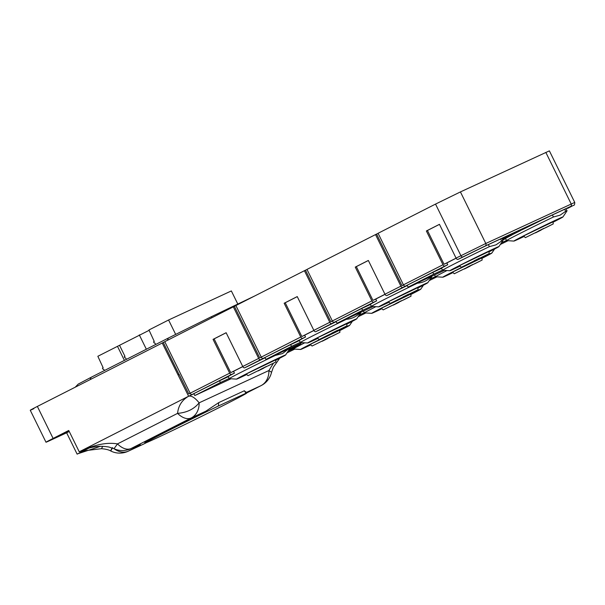 <?xml version="1.0" encoding="UTF-8"?>
<svg xmlns="http://www.w3.org/2000/svg" width="605" height="605" viewBox="0 0 605 605"><rect width="100%" height="100%" fill="white"/><g stroke="black" fill="none" stroke-linecap="round" stroke-linejoin="round"><path stroke-width="0.91" d="M246.779 374.51A27.346 0.476 -26.2 0 1 241.44 377.021A27.346 0.476 -26.2 0 1 236.547 379.131A27.346 0.476 -26.2 0 1 252.852 370.585A27.346 0.476 -26.2 0 1 280.69 357.079A27.346 0.476 -26.2 0 1 285.598 354.991A27.346 0.476 -26.2 0 1 275.691 360.285M288.479 348.972L282.52 353.577L275.222 355.445A33.691 0.59 153.8 0 0 244.556 370.517A33.691 0.59 153.8 0 0 229.219 378.639A33.691 0.59 153.8 0 0 229.242 378.647L236.547 379.131M317.882 338.376A27.346 0.476 -26.2 0 1 307.65 342.997A27.346 0.476 -26.2 0 1 317.436 337.734A27.346 0.476 -26.2 0 1 343.375 324.93A27.346 0.476 -26.2 0 1 356.7 318.865A27.346 0.476 -26.2 0 1 346.899 324.099A27.346 0.476 -26.2 0 1 346.794 324.151M356.7 318.865L360.769 312.785A33.691 0.59 153.8 0 0 360.777 312.762A33.691 0.59 153.8 0 0 359.718 313.118C356.05 316.808 351.588 318.88 346.325 319.319A33.691 0.59 153.8 0 0 312.407 336.032A33.691 0.59 153.8 0 0 300.322 342.506A33.691 0.59 153.8 0 0 300.345 342.513L307.65 342.997M381.929 308.724A27.346 0.476 -26.2 0 1 376.59 311.235A27.346 0.476 -26.2 0 1 371.689 313.345A27.346 0.476 -26.2 0 1 397.666 300.019M404.964 296.458A27.346 0.476 -26.2 0 1 415.839 291.292A27.346 0.476 -26.2 0 1 420.74 289.213A27.346 0.476 -26.2 0 1 410.833 294.499M375.871 306.674A33.691 0.59 153.8 0 0 364.369 312.853A33.691 0.59 153.8 0 0 364.391 312.861L371.689 313.345M388.985 302.243A27.346 0.476 -26.2 0 1 378.753 306.871A27.346 0.476 -26.2 0 1 388.539 301.608A27.346 0.476 -26.2 0 1 414.478 288.804A27.346 0.476 -26.2 0 1 427.803 282.732A27.346 0.476 -26.2 0 1 418.002 287.965A27.346 0.476 -26.2 0 1 417.896 288.018M427.803 282.732L431.872 276.651A33.691 0.59 153.8 0 0 431.879 276.629A33.691 0.59 153.8 0 0 430.82 276.984C427.183 280.667 422.714 282.739 417.427 283.185A33.691 0.59 153.8 0 0 383.51 299.906A33.691 0.59 153.8 0 0 371.425 306.372A33.691 0.59 153.8 0 0 371.447 306.387L378.753 306.871M453.032 272.59A27.346 0.476 -26.2 0 1 447.692 275.109A27.346 0.476 -26.2 0 1 442.792 277.219A27.346 0.476 -26.2 0 1 468.769 263.886M476.075 260.332A27.346 0.476 -26.2 0 1 486.942 255.159A27.346 0.476 -26.2 0 1 491.85 253.079A27.346 0.476 -26.2 0 1 481.935 258.365M446.974 270.548A33.691 0.59 153.8 0 0 435.471 276.719A33.691 0.59 153.8 0 0 435.494 276.735L442.792 277.219M310.826 344.858A27.346 0.476 -26.2 0 1 305.48 347.368A27.346 0.476 -26.2 0 1 300.587 349.478A27.346 0.476 -26.2 0 1 326.564 336.146M333.862 332.591A27.346 0.476 -26.2 0 1 344.729 327.426A27.346 0.476 -26.2 0 1 349.637 325.339A27.346 0.476 -26.2 0 1 339.73 330.632M304.769 342.808A33.691 0.59 153.8 0 0 293.266 348.987A33.691 0.59 153.8 0 0 293.289 348.994L300.587 349.478M275.676 360.194A23.776 0.416 153.8 0 0 282.399 356.549A23.776 0.416 153.8 0 0 278.126 358.379A23.776 0.416 153.8 0 0 254.229 369.973A23.776 0.416 153.8 0 0 239.724 377.55A23.776 0.416 153.8 0 0 243.996 375.72A23.776 0.416 153.8 0 0 246.719 374.45M346.778 324.068A23.776 0.416 153.8 0 0 353.501 320.416A23.776 0.416 153.8 0 0 349.229 322.246A23.776 0.416 153.8 0 0 325.331 333.839A23.776 0.416 153.8 0 0 310.834 341.417A23.776 0.416 153.8 0 0 315.099 339.587A23.776 0.416 153.8 0 0 317.822 338.316M410.825 294.416A23.776 0.416 153.8 0 0 417.548 290.763A23.776 0.416 153.8 0 0 413.276 292.593A23.776 0.416 153.8 0 0 389.37 304.194A23.776 0.416 153.8 0 0 374.873 311.764A23.776 0.416 153.8 0 0 379.146 309.934A23.776 0.416 153.8 0 0 381.868 308.663M417.889 287.935A23.776 0.416 153.8 0 0 424.604 284.289A23.776 0.416 153.8 0 0 420.331 286.112A23.776 0.416 153.8 0 0 396.434 297.713A23.776 0.416 153.8 0 0 381.937 305.283A23.776 0.416 153.8 0 0 386.202 303.46A23.776 0.416 153.8 0 0 388.924 302.182M481.928 258.282A23.776 0.416 153.8 0 0 488.651 254.637A23.776 0.416 153.8 0 0 484.378 256.459A23.776 0.416 153.8 0 0 460.473 268.06A23.776 0.416 153.8 0 0 445.976 275.63A23.776 0.416 153.8 0 0 450.249 273.808A23.776 0.416 153.8 0 0 452.971 272.53M460.087 266.117A27.346 0.476 -26.2 0 1 454.748 268.628A27.346 0.476 -26.2 0 1 449.855 270.738A27.346 0.476 -26.2 0 1 466.16 262.192A27.346 0.476 -26.2 0 1 493.998 248.685A27.346 0.476 -26.2 0 1 498.906 246.598A27.346 0.476 -26.2 0 1 488.999 251.892M501.643 240.971L496.017 244.836L489.377 246.651L488.371 244.601L500.637 238.922L501.643 240.971A33.691 0.59 -26.2 0 1 502.982 240.495A33.691 0.59 -26.2 0 1 502.974 240.518L498.906 246.598M449.855 270.738L442.55 270.253A33.691 0.59 -26.2 0 1 442.527 270.246A33.691 0.59 -26.2 0 1 458.303 261.904A33.691 0.59 -26.2 0 1 489.377 246.651M524.134 236.464A27.346 0.476 -26.2 0 1 518.795 238.975A27.346 0.476 -26.2 0 1 513.902 241.085A27.346 0.476 -26.2 0 1 530.207 232.539A27.346 0.476 -26.2 0 1 558.044 219.033A27.346 0.476 -26.2 0 1 562.952 216.945A27.346 0.476 -26.2 0 1 553.046 222.239M565.69 211.319L560.064 215.183L553.424 216.998L552.418 214.949L564.677 209.27L565.69 211.319A33.691 0.59 -26.2 0 1 567.029 210.843A33.691 0.59 -26.2 0 1 567.021 210.865L562.952 216.945M513.902 241.085L506.597 240.601A33.691 0.59 -26.2 0 1 506.574 240.593A33.691 0.59 -26.2 0 1 522.349 232.252A33.691 0.59 -26.2 0 1 553.424 216.998M339.723 330.542A23.776 0.416 153.8 0 0 346.446 326.897A23.776 0.416 153.8 0 0 342.173 328.727A23.776 0.416 153.8 0 0 318.268 340.32A23.776 0.416 153.8 0 0 303.77 347.898A23.776 0.416 153.8 0 0 308.043 346.068A23.776 0.416 153.8 0 0 310.758 344.797M244.344 390.754L245.993 393.22A56.673 0.991 -26.2 0 1 246.757 393.023A56.673 0.991 -26.2 0 1 212.204 411.075A56.673 0.991 -26.2 0 1 155.235 438.716A56.673 0.991 -26.2 0 1 145.056 443.072A56.673 0.991 -26.2 0 1 218.345 406.023L218.745 402.605L244.344 390.754L246.258 392.486M246.348 373.95L275.646 359.877L275.872 361.971L248.005 375.682L275.872 361.971M317.451 337.817L346.748 323.743L346.975 325.838L319.107 339.549L346.975 325.838M381.498 308.164L410.795 294.09L411.022 296.185L383.154 309.896L411.022 296.185M388.554 301.691L417.851 287.609L418.078 289.712L390.21 303.423L418.078 289.712M452.601 272.038L481.898 257.957L482.124 260.059L454.257 273.77L482.124 260.059M488.991 251.801A23.776 0.416 153.8 0 0 495.707 248.156A23.776 0.416 153.8 0 0 491.442 249.986A23.776 0.416 153.8 0 0 467.536 261.579A23.776 0.416 153.8 0 0 453.039 269.157A23.776 0.416 153.8 0 0 457.312 267.327A23.776 0.416 153.8 0 0 460.027 266.056M553.03 222.148A23.776 0.416 153.8 0 0 559.754 218.503A23.776 0.416 153.8 0 0 555.481 220.333A23.776 0.416 153.8 0 0 531.583 231.927A23.776 0.416 153.8 0 0 517.078 239.504A23.776 0.416 153.8 0 0 521.351 237.674A23.776 0.416 153.8 0 0 524.074 236.404M310.395 344.298L339.685 330.224L339.919 332.319L312.051 346.03L339.919 332.319M459.656 265.557L488.953 251.483L489.18 253.578L461.32 267.289L489.18 253.578M523.703 235.905L553 221.831L553.227 223.926L525.359 237.636L553.227 223.926M259.409 370.109L265.096 367.273L259.409 370.109M268.212 365.806L273.899 362.97L268.212 365.806M260.664 369.3L266.351 366.464L260.664 369.3M250.606 374.412L256.293 371.576L250.606 374.412M258.154 370.918L263.84 368.082L258.154 370.918M330.512 333.983L336.198 331.139L330.512 333.983M339.314 329.68L345.001 326.836L339.314 329.68M331.767 333.173L337.454 330.33L331.767 333.173M321.716 338.278L327.396 335.442L321.716 338.278M329.264 334.784L334.943 331.948L329.264 334.784M394.558 304.33L400.245 301.487L394.558 304.33M403.361 300.027L409.048 297.184L403.361 300.027M395.814 303.521L401.501 300.677L395.814 303.521M385.756 308.626L391.443 305.79L385.756 308.626M393.303 305.132L398.99 302.296L393.303 305.132M401.622 297.849L407.301 295.006L401.622 297.849M410.417 293.546L416.104 290.71L410.417 293.546M402.87 297.04L408.556 294.204L402.87 297.04M392.819 302.152L398.506 299.309L392.819 302.152M400.366 298.658L406.053 295.815L400.366 298.658M465.661 268.196L471.348 265.353L465.661 268.196M474.464 263.893L480.151 261.058L474.464 263.893M466.916 267.387L472.603 264.551L466.916 267.387M456.858 272.5L462.545 269.656L456.858 272.5M464.406 269.006L470.093 266.162L464.406 269.006M323.456 340.456L329.143 337.62L323.456 340.456M332.258 336.153L337.945 333.317L332.258 336.153M324.711 339.647L330.398 336.811L324.711 339.647M314.653 344.759L320.34 341.923L314.653 344.759M322.2 341.265L327.887 338.429L322.2 341.265M472.724 261.715L478.404 258.88L472.724 261.715M481.519 257.412L487.207 254.576L481.519 257.412M473.972 260.906L479.659 258.07L473.972 260.906M463.922 266.018L469.609 263.183L463.922 266.018M471.469 262.525L477.156 259.689L471.469 262.525M536.764 232.063L542.451 229.227L536.764 232.063M545.566 227.76L551.253 224.924L545.566 227.76M538.019 231.261L543.706 228.418L538.019 231.261M527.961 236.366L533.648 233.53L527.961 236.366M535.508 232.872L541.195 230.036L535.508 232.872M265.043 357.646L260.626 359.688A1.981 1.172 -116.9 0 1 258.683 358.402L233.318 306.848L164.772 341.681L190.144 393.235A1.981 1.172 63.1 0 0 192.08 394.52L219.532 380.764L220.409 382.541L229.151 378.496M233.318 306.848L235.897 305.585M336.146 321.512L331.729 323.554A1.981 1.172 -116.9 0 1 329.785 322.276L304.421 270.715L235.874 305.548L261.247 357.101A1.981 1.172 63.1 0 0 263.19 358.387L290.634 344.631L291.512 346.408L300.254 342.362M304.421 270.715L307 269.459M407.248 285.378L402.832 287.428A1.981 1.172 -116.9 0 1 400.888 286.142L375.524 234.589L306.977 269.414L332.349 320.975A1.981 1.172 63.1 0 0 334.293 322.253L361.737 308.497L362.614 310.282L371.357 306.228M375.524 234.589L378.102 233.326M442.527 270.246L441.521 268.196A33.691 0.59 -26.2 0 1 447.738 264.733L444.925 266.034A1.981 1.172 -116.9 0 1 442.989 264.756L426.366 230.974L439.449 224.326L456.064 258.108L485.8 243.482L574.75 202.418L549.385 150.864L460.428 191.921L435.532 204.089L378.08 233.288L403.452 284.842A1.981 1.172 63.1 0 0 405.395 286.127L432.84 272.371L433.717 274.148L442.459 270.102M179.027 374.48L163.282 342.483L37.359 406.424C29.456 410.47 28.276 411.234 33.812 408.708M163.282 342.483L164.794 341.719M226.157 332.758L214.125 338.876L230.739 372.65L233.553 371.349L234.43 373.126L231.617 374.427A1.981 1.172 -116.9 0 1 229.673 373.149L213.051 339.367L226.134 332.72L242.756 366.494A1.981 1.172 63.1 0 0 244.7 367.779L247.513 366.479A33.691 0.59 -26.2 0 1 265.111 357.789M234.385 306.357L259.749 357.91L261.292 357.2M259.749 357.91L261.262 357.139M297.259 296.624L285.227 302.742L301.842 336.524L304.655 335.215L305.533 336.993L302.719 338.301A1.981 1.172 -116.9 0 1 300.776 337.015L284.161 303.234L297.244 296.586L313.859 330.368A1.981 1.172 63.1 0 0 315.802 331.653L318.616 330.345A33.691 0.59 -26.2 0 1 336.221 321.663M305.487 270.223L330.859 321.777L332.395 321.066M330.859 321.777L332.364 321.013M368.362 260.498L356.33 266.608L372.952 300.39L375.758 299.089L376.635 300.866L373.822 302.167A1.981 1.172 -116.9 0 1 371.878 300.882L355.264 267.107L368.347 260.46L384.962 294.234A1.981 1.172 63.1 0 0 386.905 295.52L389.718 294.219A33.691 0.59 -26.2 0 1 407.324 285.53M376.59 234.09L401.962 285.651L403.497 284.932M401.962 285.651L403.467 284.879M79.073 453.236L77.13 454.136L66.633 432.802L49.557 440.705C44.021 443.231 45.201 442.467 53.104 438.428L68.743 430.473L79.24 451.806L188.601 396.237L162.216 342.982M30.25 410.235L45.995 442.232L49.557 440.705M190.159 393.273L188.79 393.968L179.171 374.412L178.104 374.903M69.121 431.236L56.84 436.923L68.917 430.836M510.817 235.337L510.196 235.663M514.802 233.394L514.189 233.681M516.413 232.509L515.959 232.751M519.536 230.989L519.075 231.208M508.124 236.184L508.329 236.608L509.07 236.305L520.171 230.77M509.07 236.305L520.648 230.384M134.166 447.103L136.216 446.172A19.814 18.097 66 0 1 135.52 446.505L137.373 445.666M245.993 393.22L218.345 406.023M300.39 343.451L300.798 344.29L289.152 349.682M145.056 443.072L144.701 442.361A56.673 0.991 -26.2 0 1 205.919 411.158L218.745 402.605M287.035 352.851L294.764 349.093M288.154 351.172L293.191 348.843M444.365 270.374L408.118 287.156L433.717 274.148M508.079 240.699L500.343 244.458M501.462 242.779L506.506 240.45M373.262 306.501L337.015 323.282L362.614 310.282M436.976 276.833L429.24 280.584M430.359 278.913L435.403 276.576M365.874 312.959L358.137 316.717M359.257 315.046L364.301 312.709M302.16 342.634L265.913 359.415L291.512 346.408M193.895 393.681L194.81 395.549L231.057 378.768M194.81 395.549L220.409 382.541M300.798 344.29L288.615 350.484M273.324 363.401L268.907 370.525L199.143 402.824A19.814 15.949 65.2 0 1 191.203 417.972A19.814 11.76 -116.9 0 1 177.583 413.366C186.847 412.625 194.039 409.116 199.143 402.824C194.916 397.651 191.399 395.458 188.601 396.237C181.999 400.056 178.324 405.766 177.583 413.366L117.491 443.904C106.873 442.073 94.123 444.705 79.24 451.806L81.176 450.914M79.24 451.806L88.217 448.335C95.091 446.21 102.041 445.787 109.082 447.072L114.005 448.698L117.491 443.904A19.814 11.76 63.1 0 0 131.111 448.509L134.832 446.785M111.774 448.456C110.095 452.026 110.375 451.746 112.628 447.609M246.447 392.395L260.967 385.672L246.704 392.925L261.194 385.559A19.814 11.76 -116.9 0 1 260.967 385.672A19.814 15.949 65.2 0 0 268.907 370.525L271.547 372.279L273.339 367.273L279.661 358.251M502.211 238.922L524.868 228.433A33.691 0.59 -26.2 0 1 552.418 214.949M456.064 258.108A1.981 1.172 63.1 0 0 458.008 259.386L460.821 258.085A33.691 0.59 -26.2 0 1 488.371 244.601M439.464 224.364L427.433 230.482L444.055 264.256L446.861 262.956A33.691 0.59 -26.2 0 1 456.132 258.222M446.861 262.956L447.738 264.733M408.118 287.156L407.203 285.288M432.84 272.371L441.582 268.325M502.74 240.004L505.629 238.673M564.677 209.27A33.691 0.59 -26.2 0 1 566.023 208.793L567.029 210.843M506.574 240.593L505.568 238.544A33.691 0.59 -26.2 0 1 511.785 235.08L502.445 239.406M500.637 238.922A33.691 0.59 -26.2 0 1 501.976 238.446L502.982 240.495M444.055 264.256L456.087 258.146M371.425 306.372L370.419 304.33A33.691 0.59 -26.2 0 1 376.635 300.866M375.758 299.089A33.691 0.59 -26.2 0 1 385.03 294.355M337.015 323.282L336.1 321.421M361.737 308.497L370.479 304.451M372.952 300.39L384.984 294.272M301.842 336.524L313.882 330.406M313.927 330.489A33.691 0.59 153.8 0 0 304.655 335.215M300.322 342.506L299.316 340.456A33.691 0.59 -26.2 0 1 305.533 336.993M265.913 359.415L264.998 357.547M290.634 344.631L299.377 340.585M229.219 378.639L228.214 376.59A33.691 0.59 -26.2 0 1 234.43 373.126M233.553 371.349A33.691 0.59 -26.2 0 1 242.817 366.615M219.532 380.764L228.274 376.711M289.485 348.503L289.674 348.888A33.691 0.59 153.8 0 0 289.674 348.888A33.691 0.59 153.8 0 0 288.615 349.244M230.739 372.65L242.779 366.539M136.216 446.172C143.604 442.936 141.018 444.577 128.464 451.088A19.814 15.949 65.2 0 1 128.041 451.292A19.814 19.814 0 0 1 110.692 450.952C108.809 449.81 105.731 449.054 101.459 448.691L102.737 446.331M100.468 446.331L78.181 453.637M77.13 454.136L88.95 448.131M276.5 359.869L275.729 360.663M188.601 396.237L193.933 393.772M190.189 393.326L188.79 393.968M66.633 432.802L69.235 431.478M427.433 230.482L426.366 230.974M355.264 267.107L356.33 266.608M284.161 303.234L285.227 302.742M213.051 339.367L214.125 338.876M148.845 330.459L97.844 356.284L103.16 367.802L102.449 368.165L102.797 368.876A0.794 0.635 -114.8 0 0 103.72 369.3L104.483 370.502M124.396 360.383L117.468 346.31M119.556 345.357L124.985 356.375L124.275 356.738L124.622 357.449A0.794 0.635 -114.8 0 0 125.537 357.873L126.445 359.347M146.35 349.229L139.294 334.883M237.773 303.982L231.352 290.937L168.583 320L148.966 329.967L154.275 341.492L153.564 341.855L153.912 342.566A0.794 0.635 -114.8 0 0 154.835 342.99L155.735 344.464M175.654 334.361L168.583 320M75.262 387.162L78.196 384.122L91.756 376.976A5.944 3.524 63.1 0 0 90.334 379.509M167.577 340.252A5.944 3.524 -116.9 0 1 168.999 337.726L91.756 376.976M254.834 295.913L210.759 317.005A5.944 1.565 64.1 0 1 212.09 317.633M190.144 393.235L229.673 373.149M242.756 366.494L258.683 358.402M261.247 357.101L300.776 337.015M313.859 330.368L329.785 322.276M332.349 320.975L371.878 300.882M384.962 294.234L400.888 286.142M567.452 208.498A1.981 1.172 63.1 0 0 567.475 208.491L570.644 206.441L485.248 245.978L462.848 256.928A1.981 1.172 -116.9 0 1 460.904 255.65L435.532 204.089M403.452 284.842L442.989 264.756M485.248 245.978A1.981 1.596 -114.8 0 0 485.8 243.482L460.428 191.921M570.644 206.441A1.981 1.596 -114.8 0 0 571.188 203.946L545.823 152.384M37.359 406.424L53.104 438.428M64.667 432.9L64.848 433.278M114.005 448.698A19.814 19.814 0 0 0 130.688 448.713A19.814 15.949 -114.8 0 0 131.111 448.509L191.203 417.972L205.919 411.158M128.041 451.292L143.37 444.191A19.814 19.814 0 0 0 143.937 443.919A19.814 8.44 -116.7 0 1 143.793 443.987L128.464 451.088A19.814 14.633 -117.3 0 1 113.982 448.691M143.37 444.191A19.814 15.949 -114.8 0 0 143.793 443.987L146.69 442.535M462.848 256.928L458.008 259.386M405.395 286.127L444.925 266.034M386.905 295.52L402.832 287.428M334.293 322.253L373.822 302.167M315.802 331.653L331.729 323.554M263.19 358.387L302.719 338.301M244.7 367.779L260.626 359.688M192.08 394.52L231.617 374.427M574.75 202.418C574.727 204.573 574.289 205.556 573.427 205.367L567.475 208.491A1.981 1.172 63.1 0 0 567.498 208.475M246.757 393.023L246.303 392.101M248.005 375.682L246.485 374.223M319.107 339.549L317.587 338.097M383.154 309.896L381.634 308.444M390.21 303.423L388.69 301.963M454.257 273.77L452.737 272.31M312.051 346.03L310.531 344.57M461.32 267.289L459.792 265.829M525.359 237.636L523.839 236.177M210.759 317.005L168.999 337.726M134.272 447.057L135.52 446.505M130.688 448.713L134.378 447.004M143.937 443.919L146.728 442.52M261.194 385.559A19.814 19.814 0 0 0 271.547 372.279M431.69 276.243L431.879 276.629M434.579 274.904L435.471 276.719M363.476 311.038L364.369 312.853M360.588 312.369L360.777 312.762M292.926 348.291L293.266 348.987M78.158 453.652L86.727 450.491L101.459 448.691M349.637 325.339L352.352 321.293M491.85 253.079L494.557 249.026M420.74 289.213L423.455 285.159M285.598 354.991L289.666 348.911"/></g></svg>
